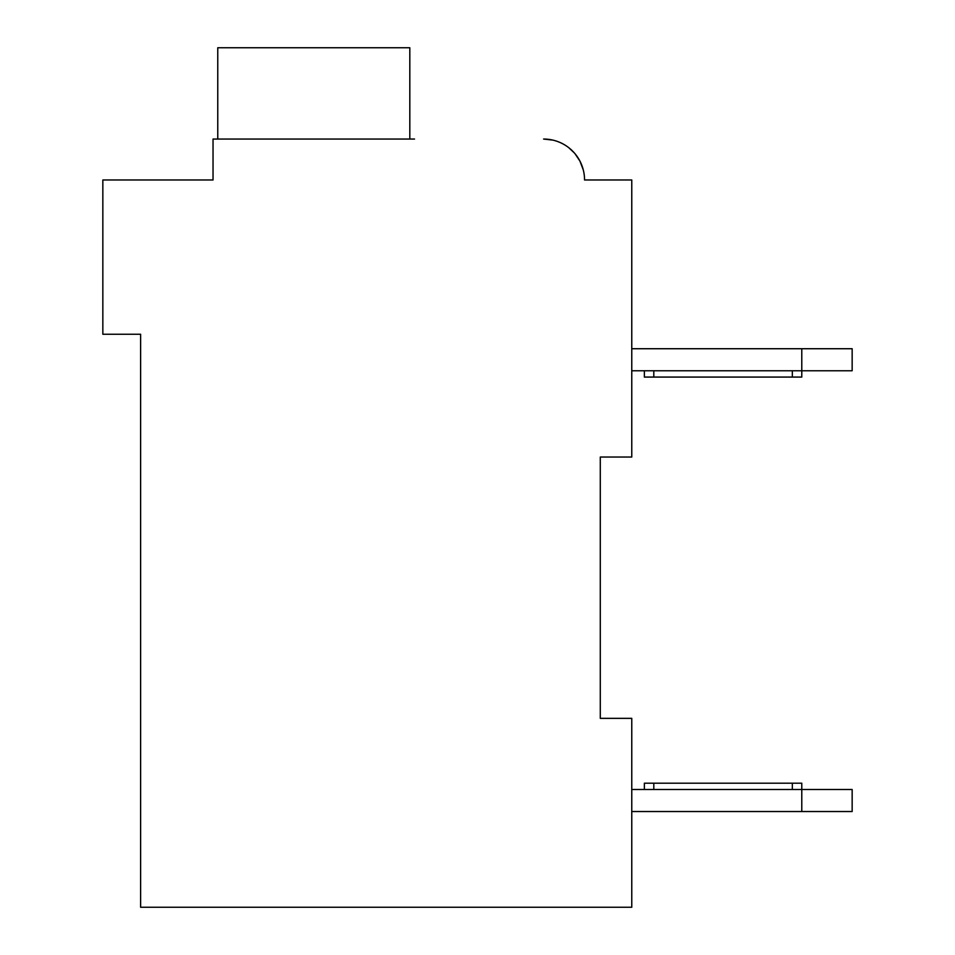 <?xml version="1.0" encoding="UTF-8"?>
<svg xmlns="http://www.w3.org/2000/svg" width="955" height="955" viewBox="0 0 955 955"><rect width="100%" height="100%" fill="white"/><g stroke="black" fill="none" stroke-linecap="round" stroke-linejoin="round"><path stroke-width="1.43" d="M134.333 179.982L213.037 179.982L102.842 179.982L102.842 334.25L140.624 334.25L140.624 907.25L631.768 907.25L631.768 718.351L600.289 718.351L600.289 457.039L600.289 718.351L600.289 457.039L600.289 718.351L600.289 457.039L600.289 718.351L600.289 457.039L600.289 718.351L600.289 457.039L600.289 718.351L600.289 457.039L600.289 718.351L600.289 457.039L631.768 457.039L631.768 179.982L584.544 179.982A40.934 40.934 0 0 0 543.61 139.048L552.826 140.099M631.768 348.73L801.782 348.73L801.782 370.767L631.768 370.767M801.782 348.73L852.158 348.73L852.158 370.767L801.782 370.767L801.782 377.07L653.805 377.07L653.805 370.767M852.158 789.499L852.158 811.535L801.782 811.535L801.782 789.499L852.158 789.499M631.768 811.535L801.782 811.535M644.362 789.499L644.362 783.207L801.782 783.207L801.782 789.499L631.768 789.499M644.362 370.767L644.362 377.07L653.805 377.07M561.337 143.083L562.602 143.728M568.822 147.739L574.23 152.824M575.065 153.779L579.876 161.001M579.948 161.132L583.278 169.883M593.986 179.982L584.544 179.982M414.53 139.048L213.037 139.048L213.037 179.982L213.037 157.945M409.814 139.048L409.814 47.75L217.764 47.75L217.764 139.048M792.34 783.207L792.34 789.499M653.805 783.207L653.805 789.499M792.34 377.07L792.34 370.767"/></g></svg>
